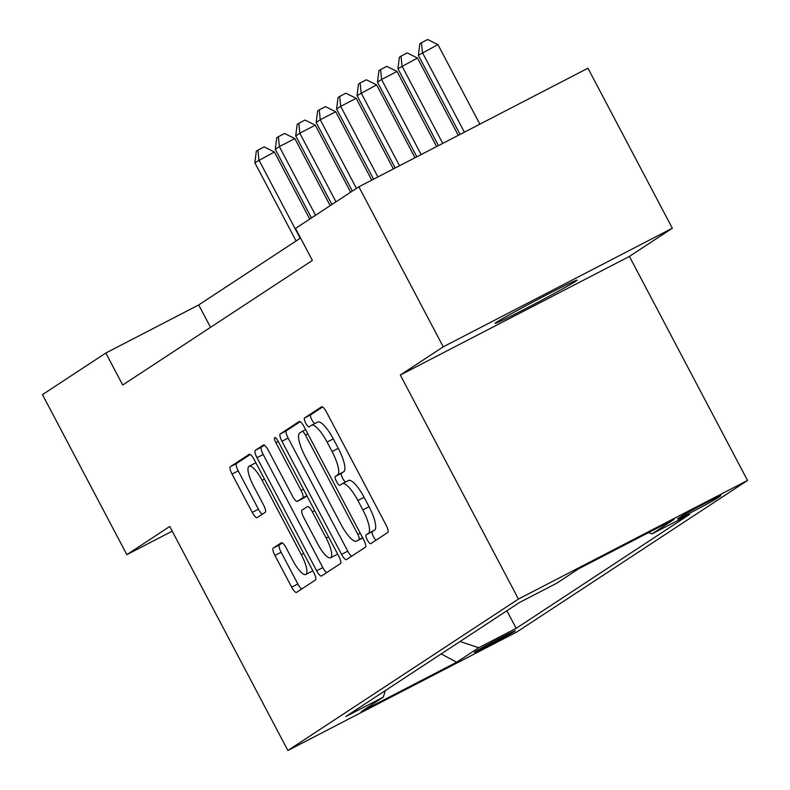 <?xml version="1.0" encoding="UTF-8"?>
<svg xmlns="http://www.w3.org/2000/svg" width="790" height="790" viewBox="0 0 790 790"><rect width="100%" height="100%" fill="white"/><g stroke="black" fill="none" stroke-linecap="round" stroke-linejoin="round"><path stroke-width="1.19" d="M367.32 539.995A4.977 1.333 -117.4 0 0 370.727 543.678A4.977 1.333 -117.4 0 0 370.767 543.658L387.821 532.46A7.11 1.906 -117.4 0 0 386.113 525.123L326.487 412.025A7.11 1.906 -117.4 0 0 321.609 406.771A7.11 1.906 -117.4 0 0 321.57 406.801L304.515 417.999A4.977 1.333 -117.4 0 0 305.71 423.134A4.977 1.333 -117.4 0 0 309.117 426.817A4.977 1.333 -117.4 0 0 309.147 426.798L311.359 425.346A22.732 6.113 -117.4 0 1 311.507 425.257A22.732 6.113 -117.4 0 1 327.09 442.074L332.067 451.505A22.732 6.113 -117.4 0 1 337.528 474.978L335.316 476.429A4.977 1.333 -117.4 0 0 336.51 481.564A4.977 1.333 -117.4 0 0 339.927 485.248A4.977 1.333 -117.4 0 0 339.957 485.228L342.169 483.776A22.732 6.113 -117.4 0 1 342.307 483.687A22.732 6.113 -117.4 0 1 357.9 500.505L362.867 509.935A22.732 6.113 -117.4 0 1 368.338 533.418L366.125 534.86A4.977 1.333 -117.4 0 0 367.32 539.995M342.465 483.618L348.36 480.577A22.732 6.113 -117.4 0 1 348.499 480.488A22.732 6.113 -117.4 0 1 364.091 497.305L369.058 506.726A22.732 6.113 -117.4 0 1 374.529 530.208L372.317 531.66A4.977 1.333 -117.4 0 0 373.512 536.795A4.977 1.333 -117.4 0 0 376.03 540.192M322.606 406.978L310.707 414.79A4.977 1.333 -117.4 0 0 311.902 419.934A4.977 1.333 -117.4 0 0 314.785 423.559M311.655 425.188L317.55 422.137A22.732 6.113 -117.4 0 1 317.699 422.058A22.732 6.113 -117.4 0 1 333.281 438.875L338.258 448.295A22.732 6.113 -117.4 0 1 343.719 471.778L341.507 473.23A4.977 1.333 -117.4 0 0 342.702 478.365A4.977 1.333 -117.4 0 0 345.595 481.989M575.752 281.25A46.324 1.244 152.2 0 0 577.105 280.154A46.324 1.244 152.2 0 0 541.111 297.741A46.324 1.244 152.2 0 0 496.495 322.281A46.324 1.244 152.2 0 0 495.142 323.367A46.324 1.244 152.2 0 0 531.137 305.789A46.324 1.244 152.2 0 0 575.752 281.25M514.576 631.329A23.167 0.622 152.2 0 0 515.258 630.775A23.167 0.622 152.2 0 0 497.256 639.574A23.167 0.622 152.2 0 0 474.948 651.839A23.167 0.622 152.2 0 0 474.276 652.382A23.167 0.622 152.2 0 0 492.269 643.593A23.167 0.622 152.2 0 0 514.576 631.329M273.221 548.102A7.11 1.906 -117.4 0 0 274.93 555.439L291.658 587.168A7.11 1.906 -117.4 0 0 296.526 592.421A7.11 1.906 -117.4 0 0 296.576 592.391L315.516 579.949A7.11 1.906 -117.4 0 0 313.808 572.612L254.173 459.523A7.11 1.906 -117.4 0 0 249.304 454.27A7.11 1.906 -117.4 0 0 249.255 454.29L230.325 466.732A7.11 1.906 -117.4 0 0 232.033 474.069L252.237 512.394A7.11 1.906 -117.4 0 0 257.106 517.648A7.11 1.906 -117.4 0 0 257.155 517.628L265.262 512.305A7.11 1.906 -117.4 0 0 263.554 504.968L253.531 485.959A19.009 5.115 -117.4 0 1 249.087 466.258A19.009 5.115 -117.4 0 1 262.112 480.32L301.375 554.768A19.009 5.115 -117.4 0 1 305.819 574.468A19.009 5.115 -117.4 0 1 292.784 560.406L286.247 548.003A7.11 1.906 -117.4 0 0 281.368 542.75A7.11 1.906 -117.4 0 0 281.329 542.769L273.221 548.102L279.413 544.893A7.11 1.906 -117.4 0 0 281.122 552.23L297.85 583.958A7.11 1.906 -117.4 0 0 301.721 589.014M169.761 526.466L126.844 554.659L42.472 394.635L105.83 353.021L122.707 385.026L312.386 260.433L295.509 228.429L358.867 186.805L443.239 346.83L400.323 375.023L518.438 599.057L287.886 750.5L169.761 526.466M341.566 554.373A7.11 1.906 -117.4 0 0 346.445 559.636A7.11 1.906 -117.4 0 0 346.484 559.606L365.424 547.164A7.11 1.906 -117.4 0 0 363.716 539.827L304.091 426.738A7.11 1.906 -117.4 0 0 299.222 421.475A7.11 1.906 -117.4 0 0 299.173 421.505L280.233 433.947A7.11 1.906 -117.4 0 0 281.941 441.284L341.566 554.373L347.758 551.173A7.11 1.906 -117.4 0 0 351.639 556.219M340.47 563.556L321.53 575.999A7.11 1.906 -117.4 0 1 321.481 576.029A7.11 1.906 -117.4 0 1 316.612 570.765L256.987 457.677A7.11 1.906 -117.4 0 1 255.279 450.34L263.386 445.017A7.11 1.906 -117.4 0 1 263.425 444.987A7.11 1.906 -117.4 0 1 268.304 450.241L292.488 496.11A7.11 1.906 -117.4 0 0 297.356 501.364A7.11 1.906 -117.4 0 0 297.405 501.334L302.777 497.809A7.11 1.906 -117.4 0 0 301.069 490.472L275.898 442.716A4.977 1.333 -117.4 0 1 274.732 437.561A4.977 1.333 -117.4 0 1 278.139 441.245L338.762 556.219A7.11 1.906 -117.4 0 1 340.47 563.556M681.76 516.077L678.166 518.438A22.436 0.602 152.2 0 0 677.504 518.971A22.436 0.602 152.2 0 0 694.943 510.458A22.436 0.602 152.2 0 0 716.55 498.569L720.144 496.209A22.436 0.602 152.2 0 0 720.806 495.676A22.436 0.602 152.2 0 0 703.367 504.188A22.436 0.602 152.2 0 0 681.76 516.077M518.438 599.057L747.528 480.458L516.976 631.901L287.886 750.5M506.894 610.729L516.176 628.336L689.502 514.478L652.046 533.872L674.117 519.376L578.764 568.731L556.693 583.237L519.237 602.632L345.911 716.481L383.367 697.086L385.263 690.628M516.176 628.336L478.72 647.721L456.65 662.227L361.297 711.583L383.367 697.086M400.323 375.023L629.413 256.424L672.33 228.231L443.239 346.83M672.33 228.231L587.957 68.207L358.867 186.805M126.844 554.659L172.24 531.157M629.413 256.424L747.528 480.458M300.575 238.027L198.705 304.94L105.83 353.021M210.515 327.337L198.705 304.94M652.046 533.872L648.442 532.667M460.066 641.49L478.72 647.721M456.65 662.227L441.175 653.903M300.22 421.682L286.424 430.738A7.11 1.906 -117.4 0 0 288.133 438.075L347.758 551.173M359.025 539.531A4.977 1.333 -117.4 0 0 357.831 534.395L305.493 435.122A4.977 1.333 -117.4 0 0 302.076 431.439A4.977 1.333 -117.4 0 0 302.047 431.459L299.716 432.989A22.732 6.113 -117.4 0 0 305.187 456.472L340.964 524.323A22.732 6.113 -117.4 0 0 356.547 541.14A22.732 6.113 -117.4 0 0 356.695 541.061L362.59 537.684M362.59 538.01A22.732 6.113 -117.4 0 0 362.728 537.941L356.695 541.061M264.423 445.195L261.47 447.13A7.11 1.906 -117.4 0 0 263.179 454.467L322.804 567.566A7.11 1.906 -117.4 0 0 326.675 572.622M303.498 498.184A7.11 1.906 -117.4 0 0 303.548 498.164A7.11 1.906 -117.4 0 0 303.597 498.135L306.964 495.913M317.58 543.708A19.009 5.115 -117.4 0 0 330.605 557.76A19.009 5.115 -117.4 0 0 326.161 538.059L312.336 511.831A7.11 1.906 -117.4 0 0 307.458 506.578A7.11 1.906 -117.4 0 0 307.419 506.607L302.037 510.133A7.11 1.906 -117.4 0 0 303.745 517.47L317.58 543.708M330.605 557.76L336.797 554.56A19.009 5.115 -117.4 0 0 337.498 553.82M282.366 542.947L279.413 544.893M305.819 574.468L312.01 571.269A19.009 5.115 -117.4 0 0 312.702 570.528M255.95 462.891A19.009 5.115 -117.4 0 0 255.279 463.049L249.087 466.258M250.302 454.467L236.516 463.532A7.11 1.906 -117.4 0 0 238.225 470.87L258.429 509.195A7.11 1.906 -117.4 0 0 262.3 514.241M479.866 124.168L437.917 44.615L418.354 55.31L460.057 134.419M464.382 132.187L422.443 52.624L421.465 42.709L427.657 39.5L437.917 44.615M418.354 55.31L419.836 43.776L421.465 42.709M458.249 135.357L417.476 58.035L397.913 68.74L438.44 145.617M442.765 143.375L402.001 66.054L401.024 56.13L407.215 52.93L417.476 58.035M397.913 68.74L399.394 57.206L401.024 56.13M436.623 146.555L397.034 71.465L381.56 79.474L377.472 82.16L416.824 156.805M421.149 154.564L381.56 79.474L380.592 69.559L386.784 66.35L397.034 71.465M377.472 82.16L378.953 70.636L380.592 69.559M415.007 157.743L376.603 84.885L357.031 95.59L395.207 167.994M399.533 165.752L361.119 92.904L360.151 82.98L366.343 79.78L376.603 84.885M357.031 95.59L358.512 84.056L360.151 82.98M393.39 168.932L356.162 98.316L340.678 106.324L336.589 109.01L373.591 179.182M377.916 176.95L340.678 106.324L339.71 96.41L345.901 93.2L356.162 98.316M336.589 109.01L338.081 97.486L339.71 96.41M371.774 180.12L335.72 111.746L320.246 119.754L316.158 122.44L352.35 191.091M356.438 188.405L320.246 119.754L319.269 109.84L325.46 106.63L335.72 111.746M316.158 122.44L317.639 110.906L319.269 109.84M350.632 192.217L315.279 125.166L299.805 133.184L295.717 135.87L331.909 204.511M335.997 201.825L299.805 133.184L298.827 123.26L305.019 120.06L315.279 125.166M295.717 135.87L297.198 124.336L298.827 123.26M330.19 205.647L294.838 138.596L279.364 146.604L275.276 149.29L311.467 217.941M315.556 215.255L279.364 146.604L278.396 136.69L284.588 133.48L294.838 138.596M275.276 149.29L276.757 137.756L278.396 136.69M309.749 219.067L274.406 152.016L254.834 162.72L296.092 240.97M300.18 238.284L258.923 160.034L257.955 150.11L264.146 146.91L274.406 152.016M254.834 162.72L256.315 151.186L257.955 150.11M716.105 497.72L716.55 498.569M374.529 530.208L368.338 533.418M369.058 506.726L362.867 509.935M364.091 497.305L357.9 500.505M341.507 473.23L335.316 476.429M343.719 471.778L337.528 474.978M338.258 448.295L332.067 451.505M333.281 438.875L327.09 442.074M310.707 414.79L304.515 417.999M372.317 531.66L366.125 534.86M288.133 438.075L281.941 441.284M286.424 430.738L280.233 433.947M360.21 533.161L357.831 534.395M307.863 433.888L305.493 435.122M302.076 431.439L305.612 429.612L302.116 431.429M322.804 567.566L316.612 570.765M263.179 454.467L256.987 457.677M261.47 447.13L255.279 450.34M303.597 498.135L297.405 501.334M306.856 495.695L302.777 497.809M303.449 489.237L301.069 490.472M278.268 441.492L275.898 442.716M328.541 536.835L326.161 538.059M314.706 510.597L312.336 511.831M303.745 553.543L301.375 554.768M264.492 479.086L262.112 480.32M258.429 509.195L252.237 512.394M238.225 470.87L232.033 474.069M236.516 463.532L230.325 466.732M297.85 583.958L291.658 587.168M281.122 552.23L274.93 555.439M348.499 480.488L342.307 483.687M317.699 422.058L311.507 425.257M362.728 537.941L356.547 541.14M303.548 498.164L297.356 501.364"/></g></svg>
